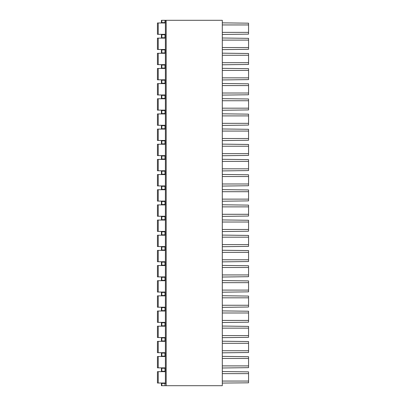 <?xml version="1.0" encoding="UTF-8"?>
<svg xmlns="http://www.w3.org/2000/svg" width="406" height="406" viewBox="0 0 406 406"><rect width="100%" height="100%" fill="white"/><g stroke="black" fill="none" stroke-linecap="round" stroke-linejoin="round"><path stroke-width="0.61" d="M165.399 371.871L165.399 368.648M165.399 356.712L165.399 353.489M165.399 341.553L165.399 338.33M165.399 326.394L165.399 323.171M165.399 311.229L165.399 308.007M165.399 296.07L165.399 292.848M165.399 280.911L165.399 277.689M165.399 265.752L165.399 262.53M165.399 250.588L165.399 247.366M165.399 235.429L165.399 232.207M165.399 220.27L165.399 217.048M165.399 205.111L165.399 201.883M165.399 189.947L165.399 186.724M165.399 174.788L165.399 171.565M165.399 159.629L165.399 156.406M165.399 144.47L165.399 141.242M165.399 129.306L165.399 126.083M165.399 114.147L165.399 110.924M165.399 98.988L165.399 95.765M165.399 83.824L165.399 80.601M165.399 68.665L165.399 65.442M165.399 53.506L165.399 50.283M165.399 38.347L165.399 20.3L161.421 20.3L161.421 22.589L165.399 22.589M165.399 383.812L165.399 20.3L222.3 20.3L222.3 385.7L166.191 385.7L166.191 20.3M165.399 23.183L165.399 35.124M165.399 383.411L161.421 383.411L161.421 385.7L166.191 385.7M222.3 371.536L248.558 371.871L248.558 381.061L222.3 381.061M222.3 383.066L248.558 382.817L248.558 381.061M222.3 373.627L248.558 373.627M161.421 385.7L161.421 383.411M161.421 22.589L161.421 20.3M222.3 22.848L248.558 23.183L248.558 32.373L222.3 32.373M222.3 34.464L248.558 34.129L248.558 32.373M222.3 24.939L248.558 24.939M222.3 38.007L248.558 38.347L248.558 47.538L222.3 47.538M222.3 49.628L248.558 49.288L248.558 47.538M222.3 40.098L248.558 40.098M222.3 53.166L248.558 53.506L248.558 62.697L222.3 62.697M222.3 64.787L248.558 64.447L248.558 62.697M222.3 55.257L248.558 55.257M222.3 68.33L248.558 68.665L248.558 79.606L222.3 79.946M248.558 77.856L222.3 77.856M222.3 70.416L248.558 70.416M222.3 83.489L248.558 83.824L248.558 94.771L222.3 95.105M248.558 93.015L222.3 93.015M222.3 85.58L248.558 85.58M222.3 98.648L248.558 98.988L248.558 109.93L222.3 110.27M248.558 108.179L222.3 108.179M222.3 100.739L248.558 100.739M222.3 113.807L248.558 114.147L248.558 125.089L222.3 125.429M248.558 123.338L222.3 123.338M222.3 115.898L248.558 115.898M222.3 128.971L248.558 129.306L248.558 140.248L222.3 140.588M248.558 138.497L222.3 138.497M222.3 131.062L248.558 131.062M222.3 144.13L248.558 144.47L248.558 155.412L222.3 155.747M248.558 153.656L222.3 153.656M222.3 146.221L248.558 146.221M222.3 159.289L248.558 159.629L248.558 170.571L222.3 170.911M248.558 168.82L222.3 168.82M222.3 161.38L248.558 161.38M222.3 174.448L248.558 174.788L248.558 185.73L222.3 186.07M248.558 183.979L222.3 183.979M222.3 176.539L248.558 176.539M222.3 189.612L248.558 189.947L248.558 200.889L222.3 201.229M248.558 199.138L222.3 199.138M222.3 191.703L248.558 191.703M222.3 204.771L248.558 205.111L248.558 216.053L222.3 216.388M248.558 214.297L222.3 214.297M222.3 206.862L248.558 206.862M222.3 219.93L248.558 220.27L248.558 231.212L222.3 231.552M248.558 229.461L222.3 229.461M222.3 222.021L248.558 222.021M222.3 235.089L248.558 235.429L248.558 246.371L222.3 246.711M248.558 244.62L222.3 244.62M222.3 237.18L248.558 237.18M222.3 250.253L248.558 250.588L248.558 261.53L222.3 261.87M248.558 259.779L222.3 259.779M222.3 252.344L248.558 252.344M222.3 265.412L248.558 265.752L248.558 276.694L222.3 277.029M248.558 274.938L222.3 274.938M222.3 267.503L248.558 267.503M222.3 280.571L248.558 280.911L248.558 291.853L222.3 292.193M248.558 290.102L222.3 290.102M222.3 282.662L248.558 282.662M222.3 295.73L248.558 296.07L248.558 307.012L222.3 307.352M248.558 305.261L222.3 305.261M222.3 297.821L248.558 297.821M222.3 310.894L248.558 311.229L248.558 322.176L222.3 322.511M248.558 320.42L222.3 320.42M222.3 312.985L248.558 312.985M222.3 326.054L248.558 326.394L248.558 337.335L222.3 337.67M248.558 335.584L222.3 335.584M222.3 328.144L248.558 328.144M222.3 341.213L248.558 341.553L248.558 352.494L222.3 352.834M248.558 350.743L222.3 350.743M222.3 343.303L248.558 343.303M222.3 356.372L248.558 356.712L248.558 367.653L222.3 367.993M248.558 365.902L222.3 365.902M222.3 358.462L248.558 358.462M157.442 371.663L157.442 383.015L157.442 371.663L157.442 383.015L157.442 371.663L165.399 371.663M157.442 383.015L165.399 383.015M165.399 356.504L157.442 356.504L157.442 367.856L157.442 356.504L157.442 367.856L165.399 367.856M157.442 367.856L157.442 356.504M165.399 341.339L157.442 341.339L157.442 352.692L157.442 341.339L157.442 352.692L165.399 352.692M157.442 352.692L157.442 341.339M165.399 326.18L157.442 326.18L157.442 337.533L157.442 326.18L157.442 337.533L165.399 337.533M157.442 337.533L157.442 326.18M165.399 311.021L157.442 311.021L157.442 322.374L157.442 311.021L157.442 322.374L165.399 322.374M157.442 322.374L157.442 311.021M165.399 295.862L157.442 295.862L157.442 307.21L157.442 295.862L157.442 307.21L165.399 307.21M157.442 307.21L157.442 295.862M165.399 280.698L157.442 280.698L157.442 292.051L157.442 280.698L157.442 292.051L165.399 292.051M157.442 292.051L157.442 280.698M165.399 265.539L157.442 265.539L157.442 276.892L157.442 265.539L157.442 276.892L165.399 276.892M157.442 276.892L157.442 265.539M165.399 250.38L157.442 250.38L157.442 261.733L157.442 250.38L157.442 261.733L165.399 261.733M157.442 261.733L157.442 250.38M165.399 235.221L157.442 235.221L157.442 246.569L157.442 235.221L157.442 246.569L165.399 246.569M157.442 246.569L157.442 235.221M165.399 220.057L157.442 220.057L157.442 231.41L157.442 220.057L157.442 231.41L165.399 231.41M157.442 231.41L157.442 220.057M165.399 204.898L157.442 204.898L157.442 216.251L157.442 204.898L157.442 216.251L165.399 216.251M157.442 216.251L157.442 204.898M165.399 189.739L157.442 189.739L157.442 201.092L157.442 189.739L157.442 201.092L165.399 201.092M157.442 201.092L157.442 189.739M165.399 174.575L157.442 174.575L157.442 185.928L157.442 174.575L157.442 185.928L165.399 185.928M157.442 185.928L157.442 174.575M165.399 159.416L157.442 159.416L157.442 170.769L157.442 159.416L157.442 170.769L165.399 170.769M157.442 170.769L157.442 159.416M165.399 144.257L157.442 144.257L157.442 155.61L157.442 144.257L157.442 155.61L165.399 155.61M157.442 155.61L157.442 144.257M165.399 129.098L157.442 129.098L157.442 140.451L157.442 129.098L157.442 140.451L165.399 140.451M157.442 140.451L157.442 129.098M165.399 113.934L157.442 113.934L157.442 125.287L157.442 113.934L157.442 125.287L165.399 125.287M157.442 125.287L157.442 113.934M165.399 98.775L157.442 98.775L157.442 110.127L157.442 98.775L157.442 110.127L165.399 110.127M157.442 110.127L157.442 98.775M165.399 83.616L157.442 83.616L157.442 94.968L157.442 83.616L157.442 94.968L165.399 94.968M157.442 94.968L157.442 83.616M165.399 68.457L157.442 68.457L157.442 79.809L157.442 68.457L157.442 79.809L165.399 79.809M157.442 79.809L157.442 68.457M157.442 53.293L157.442 64.645L157.442 53.293L157.442 64.645L157.442 53.293L165.399 53.293M157.442 64.645L165.399 64.645M157.442 38.134L157.442 49.486L157.442 38.134L157.442 49.486L157.442 38.134L165.399 38.134M157.442 49.486L165.399 49.486M157.442 22.975L157.442 34.327L157.442 22.975L157.442 34.327L157.442 22.975L165.399 22.975M157.442 34.327L165.399 34.327M161.421 34.723L161.421 37.748L161.421 34.723L161.816 34.723L161.816 37.748L165.399 37.748M161.421 37.748L161.816 37.748M165.399 34.723L161.816 34.723M161.421 49.882L161.421 52.907L161.421 49.882L161.816 49.882L161.816 52.907L165.399 52.907M161.421 52.907L161.816 52.907M165.399 49.882L161.816 49.882M161.421 68.071L161.421 65.046L161.421 68.071L165.399 68.071M165.399 65.046L161.421 65.046M161.421 83.23L161.421 80.205L161.421 83.23L165.399 83.23M165.399 80.205L161.421 80.205M161.421 98.389L161.421 95.364L161.421 98.389L165.399 98.389M165.399 95.364L161.421 95.364M161.421 113.548L161.421 110.528L161.421 113.548L165.399 113.548M165.399 110.528L161.421 110.528M161.421 128.712L161.421 125.687L161.421 128.712L165.399 128.712M165.399 125.687L161.421 125.687M161.421 143.871L161.421 140.846L161.421 143.871L165.399 143.871M165.399 140.846L161.421 140.846M161.421 159.03L161.421 156.005L161.421 159.03L165.399 159.03M165.399 156.005L161.421 156.005M161.421 174.189L161.421 171.17L161.421 174.189L165.399 174.189M165.399 171.17L161.421 171.17M161.421 189.353L161.421 186.329L161.421 189.353L165.399 189.353M165.399 186.329L161.421 186.329M161.421 204.512L161.421 201.488L161.421 204.512L165.399 204.512M165.399 201.488L161.421 201.488M161.421 219.671L161.421 216.647L161.421 219.671L165.399 219.671M165.399 216.647L161.421 216.647M161.421 234.83L161.421 231.811L161.421 234.83L165.399 234.83M165.399 231.811L161.421 231.811M161.421 249.994L161.421 246.97L161.421 249.994L165.399 249.994M165.399 246.97L161.421 246.97M161.421 265.154L161.421 262.129L161.421 265.154L165.399 265.154M165.399 262.129L161.421 262.129M161.421 280.313L161.421 277.288L161.421 280.313L165.399 280.313M165.399 277.288L161.421 277.288M161.421 295.472L161.421 292.452L161.421 295.472L165.399 295.472M165.399 292.452L161.421 292.452M161.421 310.636L161.421 307.611L161.421 310.636L165.399 310.636M165.399 307.611L161.421 307.611M161.421 325.795L161.421 322.77L161.421 325.795L165.399 325.795M165.399 322.77L161.421 322.77M161.421 340.954L161.421 337.929L161.421 340.954L165.399 340.954M165.399 337.929L161.421 337.929M161.421 356.118L161.421 353.093L161.421 356.118L165.399 356.118M165.399 353.093L161.421 353.093M161.421 371.277L161.421 368.252L161.421 371.277L165.399 371.277M165.399 368.252L161.421 368.252M164.998 385.7L164.998 383.411M161.816 383.411L161.816 385.7M164.998 22.589L164.998 20.3M161.816 20.3L161.816 22.589M158.233 371.663L158.233 383.015M158.233 356.504L158.233 367.856M158.233 341.339L158.233 352.692M158.233 326.18L158.233 337.533M158.233 311.021L158.233 322.374M158.233 295.862L158.233 307.21M158.233 280.698L158.233 292.051M158.233 265.539L158.233 276.892M158.233 250.38L158.233 261.733M158.233 235.221L158.233 246.569M158.233 220.057L158.233 231.41M158.233 204.898L158.233 216.251M158.233 189.739L158.233 201.092M158.233 174.575L158.233 185.928M158.233 159.416L158.233 170.769M158.233 144.257L158.233 155.61M158.233 129.098L158.233 140.451M158.233 113.934L158.233 125.287M158.233 98.775L158.233 110.127M158.233 83.616L158.233 94.968M158.233 68.457L158.233 79.809M158.233 53.293L158.233 64.645M158.233 38.134L158.233 49.486M158.233 22.975L158.233 34.327M164.998 37.748L164.998 34.723M164.998 52.907L164.998 49.882M161.816 68.071L161.816 65.046M164.998 65.046L164.998 68.071M161.816 83.23L161.816 80.205M164.998 80.205L164.998 83.23M161.816 98.389L161.816 95.364M164.998 95.364L164.998 98.389M161.816 113.548L161.816 110.528M164.998 110.528L164.998 113.548M161.816 128.712L161.816 125.687M164.998 125.687L164.998 128.712M161.816 143.871L161.816 140.846M164.998 140.846L164.998 143.871M161.816 159.03L161.816 156.005M164.998 156.005L164.998 159.03M161.816 174.189L161.816 171.17M164.998 171.17L164.998 174.189M161.816 189.353L161.816 186.329M164.998 186.329L164.998 189.353M161.816 204.512L161.816 201.488M164.998 201.488L164.998 204.512M161.816 219.671L161.816 216.647M164.998 216.647L164.998 219.671M161.816 234.83L161.816 231.811M164.998 231.811L164.998 234.83M161.816 249.994L161.816 246.97M164.998 246.97L164.998 249.994M161.816 265.154L161.816 262.129M164.998 262.129L164.998 265.154M161.816 280.313L161.816 277.288M164.998 277.288L164.998 280.313M161.816 295.472L161.816 292.452M164.998 292.452L164.998 295.472M161.816 310.636L161.816 307.611M164.998 307.611L164.998 310.636M161.816 325.795L161.816 322.77M164.998 322.77L164.998 325.795M161.816 340.954L161.816 337.929M164.998 337.929L164.998 340.954M161.816 356.118L161.816 353.093M164.998 353.093L164.998 356.118M161.816 371.277L161.816 368.252M164.998 371.277L164.998 368.252"/></g></svg>
